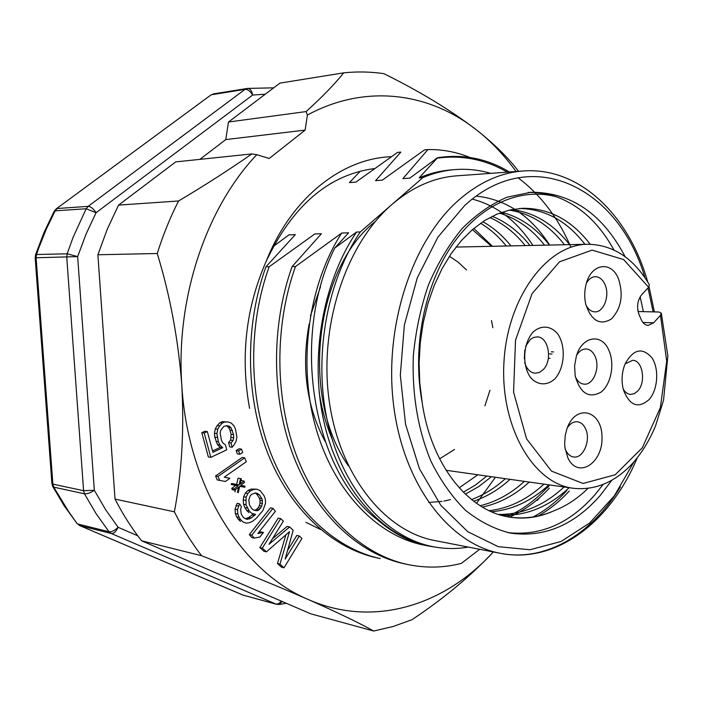 <?xml version="1.0" encoding="UTF-8"?>
<svg xmlns="http://www.w3.org/2000/svg" width="703" height="703" viewBox="0 0 703 703"><rect width="100%" height="100%" fill="white"/><g stroke="black" fill="none" stroke-linecap="round" stroke-linejoin="round"><path stroke-width="1.05" d="M625.705 363.592L632.7 360.305C642.691 360.164 646.277 382.344 637.735 391.026L634.273 393.698L630.486 394.427C627.551 394.128 625.116 392.309 623.183 388.97M649.106 399.559C638.183 409.005 629.607 405.728 623.376 389.708C621.206 380.964 621.76 372.397 625.046 364.005C633.359 349.048 642.322 346.983 651.927 357.809C659.335 368.767 657.92 389.787 649.106 399.559M567.295 427.846C570.133 423.54 573.472 421.51 577.304 421.747C580.775 422.195 583.499 424.463 585.467 428.549C591.197 439.753 583.385 458.787 573.674 456.976C570.344 456.484 567.708 454.261 565.766 450.324L565.142 448.848M567.813 457.741L564.966 447.626L564.667 443.619L565.247 435.465L566.899 428.944C575.397 403.399 601.742 409.911 602.005 436.677C603.297 463.207 577.787 479.595 567.813 457.741M524.315 358.89L524.798 349.997M525.554 346.368L530.405 339.364L533.665 337.44L537.118 336.886C548.542 336.64 552.866 360.525 543.147 369.716L539.306 372.476L535.106 373.24C530.194 372.625 526.714 369.075 524.666 362.572M533.252 331.895C541.231 324.874 550.88 325.735 557.716 333.863C566.073 346.175 564.781 367.634 555.01 378.741C547.25 385.912 537.584 385.49 530.51 377.476C521.784 365.191 523.129 342.932 533.252 331.895M325.102 441.414C306.543 406.475 301.218 367.326 309.144 323.969M638.078 311.534L658.948 312L661.215 313.134L660.469 315.383L666.699 361.078L660.354 407.635L642.331 447.758L615.178 474.78L583.068 483.462L551.504 471.115L526.565 438.839L513.568 392.142L515.519 340.199L532.057 293.687L559.5 261.832L592.093 250.11L623.596 259.548L648.667 287.299L641.725 294.654C637.375 300.322 636.487 306.983 639.071 314.636L641.074 319.338C642.806 323.16 645.178 325.181 648.184 325.392L653.641 322.791L660.469 315.383M608.912 350.437C614.976 363.855 611.092 384.515 601.012 392.142C588.815 398.829 580.195 393.364 575.159 375.754L574.597 365.885L576.346 356.166C582.014 335.946 601.909 332.888 608.912 350.437M618.42 278.678C623.658 294.961 621.311 308.397 611.373 318.995C600.002 325.735 591.478 320.893 585.819 304.478C584.237 297.571 584.369 290.682 586.214 283.81C591.372 263.335 611.425 260.585 618.42 278.678M649.326 284.856L648.667 287.299M586.39 283.204C588.806 278.977 591.838 276.806 595.476 276.692C599.501 276.885 602.647 279.442 604.923 284.381C610.125 295.348 603.824 312.615 594.8 311.86C591.188 311.649 588.244 309.408 585.986 305.146M576.627 355.287C579.254 351.008 582.444 348.899 586.188 348.952C589.94 349.277 592.884 351.702 595.002 356.201C600.467 367.291 593.437 385.411 584.061 384.146C580.441 383.768 577.585 381.395 575.485 377.045L575.344 376.711M570.933 247.219C558.12 217.763 540.475 194.608 518.006 177.754M510.615 172.762C488.005 158.711 463.611 153.702 437.433 157.762L437.169 158.175C462.108 154.801 485.483 159.467 507.285 172.147M376.905 557.848C332.282 548.191 289.97 509.473 267.694 453.119C245.277 396.228 244.872 324.9 265.927 266.824L269.135 266.797C248.062 325.032 248.467 396.554 270.901 453.593C293.204 510.097 335.559 548.894 380.209 558.56M403.786 563.665C358.908 553.955 316.297 514.552 293.854 457.003C271.27 398.909 270.875 325.972 292.096 266.604L295.453 266.578C274.205 326.104 274.601 399.251 297.202 457.504C319.672 515.202 362.317 554.702 407.23 564.412C425.605 568.279 443.637 567.945 461.317 563.402L479.674 549.298M360.323 171.163L349.426 182.587L355.867 182.112L397.555 152.419L400.859 152.112L375.595 180.653L382.3 180.153L424.489 149.888L427.934 149.563C442.328 149.326 456.3 151.953 469.832 157.437M490.72 173.36C479.27 169.95 467.521 168.685 455.465 169.555C444.551 170.381 433.716 173.052 422.951 177.569L419.129 177.85L437.169 158.175M620.45 486.819C591.689 534.394 545.581 562.338 500.088 553.27C449.489 543.832 403.944 485.211 393.785 406.598C383.486 328.09 411.387 242.008 458.075 200.654C478.717 182.525 500.439 172.63 523.234 170.978L456.686 175.847C434.05 177.49 412.538 186.972 392.16 204.283L422.951 177.569M537.294 500.343L539.763 497.522M547.417 487.873L549.535 484.929M332.387 182.56L329.874 184.037M437.433 157.762L409.858 178.114L402.863 178.632L427.934 149.563M436.203 547.268L428.707 546.055C410.578 542.417 393.592 533.744 377.766 520.035C312.088 470.553 290.33 336.965 334.751 248.045L348.626 232.807L341.711 233.044L295.453 266.578M423.408 545.001C376.237 535.642 332.607 489.921 315.12 425.157C297.703 360.63 308.933 283.537 341.711 233.044M292.096 266.604L321.394 233.739L314.777 233.967L269.135 266.797M265.927 266.824L295.313 234.644L288.959 234.864L273.344 246.428M334.751 248.045L356.544 232.06C321.965 283.028 308.969 360.832 324.883 425.877C340.832 490.975 383.003 536.82 428.865 545.862L432.635 546.618C444.595 548.973 456.511 549.131 468.374 547.092M419.129 177.85C429.885 173.351 440.719 170.68 451.634 169.854L455.465 169.555M432.635 546.618C386.755 537.575 344.558 491.608 328.591 426.326C312.677 361.096 325.691 283.045 360.314 231.928L356.544 232.06M320.55 286.71L310.401 315.893M331.895 438.487C325.92 424.094 321.675 408.733 319.18 392.397M348.398 465.843C299.715 396.861 315.348 268.071 375.261 221.542M472.311 199.098C496.705 205.513 516.898 220.953 532.883 245.426M546.89 487.803C535.036 500.545 521.775 510.176 507.1 516.679M476.88 196.172C506.485 199.582 530.756 215.883 549.684 245.066M549.342 488.163C537.47 500.94 524.183 510.598 509.49 517.118M566.767 490.65C556.521 501.81 545.15 510.677 532.646 517.232M569.298 491.002C559.773 501.406 549.245 509.824 537.716 516.274M528.234 192.446C537.874 192.235 547.259 193.668 556.381 196.761C580.028 205.575 599.22 223.317 613.965 249.987M603.077 484.525L594.975 494.71C569.658 523.507 540.633 536.143 507.891 532.619M625.125 256.7C602.462 213.703 571.091 192.218 531.02 192.244L507.048 197.192C491.177 204.011 476.221 214.45 462.17 228.519C448.962 244.503 437.758 263.238 428.54 284.715C420.737 307.369 415.658 331.157 413.302 356.087C412.002 394.357 417.863 429.366 430.895 461.124C440.57 480.606 452.117 497.003 465.518 510.325C479.683 521.608 494.64 529.201 510.378 533.102C544.131 537.821 574.079 525.273 600.221 495.466L611.742 480.36M643.386 311.649L640.125 296.798M637.735 309.557L638.113 311.534M360.314 231.928L392.16 204.283C346.061 243.765 318.784 325.524 329.101 400.2C339.285 474.973 384.356 531.108 434.603 540.519L500.088 553.27C555.642 564.43 610.599 521.986 637.19 457.961M265.242 94.228L252.641 95.046C251.841 90.766 250.136 88.56 247.535 88.42L245.048 89.36L88.174 206.357L86.17 208.747L96.074 212.71L86.047 234.081L77.655 256.595L67.163 253.801L36.512 254.512L35.537 254.82L35.168 257.755L36.108 257.773L52.883 484.139L51.925 483.646L52.787 486.573L53.736 487.153L68.657 511.599L77.022 523.524L79.861 525.659L242.219 594.791M273.695 87.84L247.535 88.42L213.791 93.833L210.821 95.072L56.319 208.791L54.149 211.278L55.159 210.838L46.354 228.985L38.762 248.001L36.512 254.512L36.108 257.773L77.655 256.595L94.343 490.272L83.595 490.685L52.883 484.139L53.736 487.153L84.465 493.787L96.03 513.585L108.991 531.74L77.919 524.043L80.142 525.756L111.25 533.489C113.86 533.665 116.144 531.591 118.113 527.285L137.762 535.809M281.349 601.135L278.704 603.657L276.314 604.185L242.843 595.054L276.49 604.308L279.337 604.475L282.184 601.504M556.381 196.761C520.905 187.226 480.747 203.984 452.451 244.626C424.471 285.383 411.835 347.546 422.187 402.617C431.062 464.815 468.347 511.002 509.209 517.065C524.333 519.499 539.113 517.461 553.525 510.967C539.016 517.267 524.051 519.262 508.629 516.969M519.464 208.483C545.115 208.993 566.943 220.935 584.931 244.31M564.052 486.986C544.298 505.413 522.505 514.578 498.664 514.473M509.271 210.109C530.791 213.536 549.192 225.083 564.474 244.749M543.964 484.139C527.329 499.481 509.069 508.331 489.183 510.703M499.402 213.141C516.802 218.352 531.855 229.029 544.561 245.18M524.403 481.37C510.914 493.699 496.16 501.819 480.14 505.721M489.842 217.535C503.199 223.466 514.974 232.825 525.176 245.593M505.36 478.673C494.991 488.075 483.717 495.035 471.537 499.552M480.58 223.255C490.053 228.95 498.62 236.524 506.292 245.997M486.819 476.045L475.474 485L463.347 492.197M422.187 402.617L419.761 382.801L419.129 362.678L420.306 342.379L423.285 322.431L427.978 303.336L434.234 285.427L442.02 268.739L451.159 253.642L461.414 240.514L472.495 229.556L484.367 220.733L496.81 214.187L509.517 210.048L522.197 208.308C548.85 207.939 571.513 219.925 590.186 244.257M569.166 487.715C548.621 506.933 525.941 516.107 501.107 515.22M511.793 209.564C534.35 212.376 553.595 224.072 569.544 244.644M548.938 484.85C531.53 500.949 512.382 509.921 491.511 511.766M501.837 212.253C520.264 217.122 536.152 228.062 549.491 245.066M529.254 482.056C514.965 495.14 499.341 503.48 482.363 507.074M492.205 216.304C506.564 222.157 519.157 231.885 529.974 245.488M510.079 479.341C498.937 489.464 486.792 496.757 473.655 501.204M482.873 221.691C493.295 227.535 502.663 235.602 510.967 245.892M491.415 476.696L478.848 486.511L465.36 494.147M450.5 499.587L443.892 501.09M442.064 501.397L428.663 502.452M473.813 228.44L492.46 246.296M553.525 510.967C565.994 506.195 577.462 498.673 587.945 488.409M231.076 427.837L233.563 434.647L233.712 437.758L233.071 440.447L231.032 443.004L232.166 447.249L234.196 444.691L236.041 441.44L236.902 437.055L235.443 428.988L233.906 425.728L231.155 423.013L228.167 421.993L224.749 421.967L222.315 423.083L219.644 425.913L217.763 429.19L216.884 433.61L218.378 441.748L219.951 445.025L222.728 447.714L212.939 452.337L207.332 431.572L204.23 433.004L210.821 457.363L226.718 449.823L225.391 444.858L222.807 442.881L221.436 440.315L220.136 432.907L220.786 430.201L223.87 426.37L227.104 425.684L229.301 426.264L226.832 425.939L228.607 427.512L231.076 427.837L229.301 426.264M226.085 425.746L226.832 425.939M232.429 430.394L229.96 430.06L228.607 427.512M233.563 434.647L231.094 434.305L230.602 440.096L228.563 442.644L229.696 446.88L232.166 447.249M229.96 430.06L231.094 434.305M233.712 437.758L231.243 437.415M233.071 440.447L230.602 440.096M231.032 443.004L228.563 442.644M228.167 421.993L222.289 421.651L219.854 422.767L217.183 425.596L215.311 428.856L214.433 433.268L214.775 437.117L217.491 444.656L220.267 447.345L212.57 450.975M224.749 421.967L222.289 421.651M222.315 423.083L219.854 422.767M219.644 425.913L217.183 425.596M217.763 429.19L215.311 428.856M216.884 433.61L214.433 433.268M217.227 437.468L214.775 437.117M218.378 441.748L215.926 441.387M219.951 445.025L217.491 444.656M222.728 447.714L220.267 447.345M207.332 431.572L204.889 431.238L201.787 432.661L208.369 456.968L210.821 457.363M204.23 433.004L201.787 432.661M239.828 454.261L238.625 450.887L241.507 449.129L242.711 452.495L239.828 454.261L237.359 453.883L236.146 450.518L238.625 450.887M241.507 449.129L239.038 448.76L236.146 450.518M219.679 480.369L218.009 476.432L244.706 457.829L246.322 461.73L224.266 477.161L229.907 478.286L225.347 481.485L217.227 479.929L225.347 481.485M244.706 457.829L242.227 457.442L215.557 476.001L218.009 476.432M215.557 476.001L217.227 479.929M243.976 480.993L244.591 482.232L240.795 485.316L245.039 486.204L244.802 487.267L239.714 486.204L238.299 492.583L237.447 492.408L238.625 487.091L234.811 490.193L234.196 488.954L238.009 485.852L233.739 484.956L233.976 483.892L239.099 484.965L240.514 478.594L241.357 478.769L240.189 484.077L243.976 480.993L241.498 480.562M234.196 488.954L231.726 488.506L232.35 489.745L234.811 490.193M237.447 492.408L238.299 492.583M235.487 489.648L234.978 491.951M244.802 487.267L239.697 486.274M241.489 480.571L240.848 481.089M240.514 478.594L238.036 478.163L236.647 484.455M233.976 483.892L231.515 483.453L231.278 484.516L235.54 485.404L231.726 488.506M233.739 484.956L231.278 484.516M238.009 485.852L235.54 485.404M257.333 510.756L259.179 509.78L261.78 506.16L262.456 500.835L261.885 498.655L259.381 494.745L255.751 492.908L251.692 494.279L250.198 495.808L248.783 500.044L249.46 504.947L251.982 508.858L253.555 510.026L257.333 510.756L254.231 510.229M259.179 509.78L256.692 509.288L254.855 510.264M260.655 508.251L258.168 507.759L256.692 509.288M261.78 506.16L259.293 505.677L258.168 507.759M262.544 503.524L260.057 503.04L259.293 505.677M262.456 500.835L259.969 500.36L260.057 503.04M261.885 498.655L259.389 498.19L259.969 500.36M259.381 494.745L256.894 494.288L259.389 498.19M257.816 493.576L255.33 493.111L256.894 494.288M239.582 503.858L241.41 506.67L240.628 509.341L241.305 514.262L243.493 517.619L247.166 519.412L251.243 517.988L255.576 514.429L251.428 513.146L249.126 510.87L246.006 504.754L246.112 497.188L247.887 493.506L245.409 493.04L247.904 490.501L250.382 490.958L253.598 489.534L256.657 489.191L259.925 490.474L263.985 495.562L265.268 498.849L265.576 503.155L262.931 510.51L256.375 518.234L252.544 521.283L249.337 522.76L246.252 523.155L242.939 521.925L240.611 519.649L238.141 519.13L236.683 516.898L239.152 517.408L237.834 514.086L237.517 509.728L239.582 503.858L237.113 503.374L235.048 509.227L235.364 513.577L236.683 516.898M239.152 517.408L240.611 519.649M250.382 490.958L247.887 493.506M246.006 504.754L243.537 504.271L244.846 507.584L247.324 508.076M246.112 497.188L243.633 496.713L243.22 499.938L245.699 500.413M243.22 499.938L243.537 504.271M249.126 510.87L246.656 510.378L244.846 507.584M251.428 513.146L255.576 514.429M246.656 510.378L248.95 512.645M254.583 515.457L252.105 514.956L253.098 513.928M251.243 517.988L248.765 517.478L245.18 518.805M252.105 514.956L248.765 517.478M249.389 518.981L246.911 518.471M238.431 505.967L235.971 505.483M237.517 509.728L235.048 509.227M237.834 514.086L235.364 513.577M242.939 521.925L246.252 523.155M238.141 519.13L240.461 521.406M256.657 489.191L251.112 489.086L247.904 490.501M253.598 489.534L251.112 489.086M245.409 493.04L243.633 496.713M254.249 538.094L251.797 535.132L272.975 508.339L275.365 511.309L257.878 533.498L263.467 532.452L259.864 537.03L254.249 538.094L251.771 537.549L249.319 534.579L251.797 535.132M263.467 532.452L260.98 531.916L258.809 532.32M272.975 508.339L270.479 507.856L249.319 534.579M280.708 518.612L283.388 521.116L268.994 544.298L289.618 526.934L293.16 530.238L285.172 559.061L299.32 535.994L301.947 538.445L283.986 567.787L279.97 564.131L289.478 531.696L266.428 551.855L262.324 548.129L280.708 518.612L278.203 518.111L259.846 547.567L263.941 551.275L266.428 551.855M262.324 548.129L259.846 547.567M279.97 564.131L277.474 563.534L281.49 567.18L283.986 567.787M285.901 534.825L277.474 563.534M299.32 535.994L296.815 535.458L287.518 550.581M289.618 526.934L287.114 526.415L272.439 538.753M249.574 408.373C240.268 356.887 245.822 307.817 266.235 261.164C292.685 205.627 328.591 174.783 373.952 168.632M320.691 529.544L305.875 522.303M266.235 261.164C291.051 198.404 341.342 158.43 391.246 156.707M495.413 477.267L476.537 503.313M178.58 200.979C204.775 185.407 229.196 169.722 251.841 153.931L175.741 161.892L118.57 205.109L178.58 200.979C170.144 217.482 163.034 234.995 157.252 253.502C170.117 295.55 178.298 339.487 181.813 385.314C175.636 298.397 206.155 207.877 256.788 154.678L251.841 153.931M493.304 551.952C444.832 605.336 373.521 628.315 308.266 599.518C277.676 586.161 242.096 571.557 201.533 555.704C191.392 542.47 182.332 527.839 174.379 511.828L115.02 499.086C122.805 514.288 131.663 528.19 141.593 540.8L201.533 555.704M493.515 551.732C470.896 575.924 443.681 598.605 411.861 619.774L393.039 626.522L373.671 631.03C359.382 623.016 337.581 612.515 308.266 599.518C242.104 571.882 187.763 486.485 181.813 385.314C184.239 430.983 181.761 473.154 174.379 511.828M199.872 159.37L225.768 139.589L305.137 130.108L307.404 115.037C365.481 83.534 429.225 92.532 476.423 129.862C491.248 141.514 504.455 155.398 516.055 171.506M307.404 115.037L306.069 111.584C321.877 97.357 334.417 84.448 343.688 72.848C357.317 71.451 370.727 71.724 383.926 73.674C419.946 91.495 450.781 110.23 476.423 129.862C494.341 144.097 508.19 157.683 517.997 170.627M305.137 130.108L269.214 158.491L256.788 154.678M118.57 205.109L107.251 229.231L97.893 254.767L157.252 253.502M97.893 254.767L115.02 499.086M141.593 540.8L310.612 613.772L373.671 631.03M343.688 72.848L279.935 83.121L228.484 122.014L225.768 139.589M306.069 111.584L228.484 122.014M550.115 358.389L548.358 358.293M553.507 351.922L551.345 351.808M552.048 354.013L549.632 353.881M446.062 470.272L572.971 488.251C532.909 483.365 499.851 426.062 503.989 361.562C507.663 297.044 547.391 244.205 587.743 244.249L455.966 247.078M642.929 322.475L653.641 322.791M276.49 604.308L111.25 533.489L108.991 531.74C111.733 532.013 114.774 530.528 118.113 527.285L105.547 509.578L94.343 490.272C90.52 492.873 87.225 494.042 84.465 493.787L83.595 490.685L66.75 257.166L67.163 253.801L73.165 237.175L86.17 208.747L55.159 210.838L57.136 208.519L88.174 206.357C90.845 206.594 93.481 208.712 96.074 212.71L252.641 95.046C250.382 91.223 247.851 89.325 245.048 89.36L211.735 94.712L213.791 93.833M633.983 461.818L614.308 495.879L589.624 523.041L561.029 541.503L529.974 549.746L498.216 546.653L467.785 531.732L440.825 505.334L419.471 468.769L405.552 424.331L400.332 375.182L404.348 325.076L417.266 277.861L437.96 237.069L464.665 205.522C532.356 143.14 618.921 188.228 644.994 277.764M648.008 288.002L653.131 311.868M649.405 284.812C633.746 258.265 613.192 244.749 587.743 244.249M572.971 488.251C594.764 490.606 614.448 482.53 632.006 464.015C641.549 453.391 649.405 440.658 655.574 425.825L663.553 400.139L667.85 355.973L661.303 313.107M491.485 320.524L492.873 327.695M489.982 390.253L484.903 405.851M454.542 449.454L439.612 458.831M449.393 256.279L458.242 262.219L466.546 269.97M477.855 474.78L459.208 487.82M472.398 229.635L491.52 246.314M376.984 557.866L380.288 558.577M403.865 563.683L407.301 564.43M428.707 546.055L423.461 545.01M523.234 170.978C579.615 166.699 628.992 215.346 647.718 281.982M649.062 286.806L654.388 311.895M210.821 95.072L56.319 208.791M54.149 211.278L44.008 232.482L35.537 254.82M35.168 257.755L51.925 483.646M52.787 486.573L64.21 505.835L77.022 523.524M79.861 525.659L243.379 595.239M279.337 604.475L286.244 603.253"/></g></svg>
